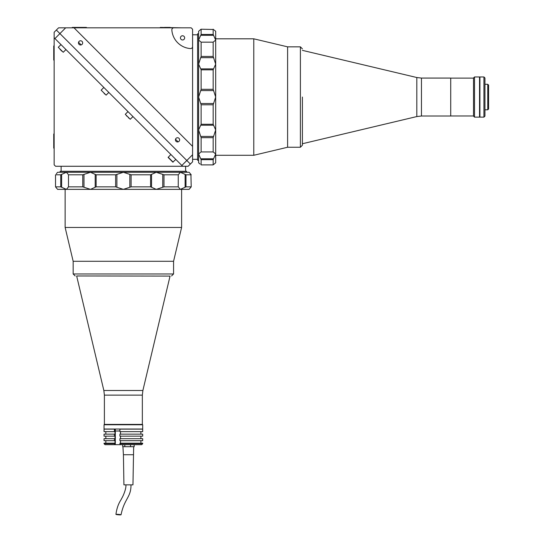 <?xml version="1.0" encoding="UTF-8"?>
<svg xmlns="http://www.w3.org/2000/svg" width="542" height="542" viewBox="0 0 542 542"><rect width="100%" height="100%" fill="white"/><g stroke="black" fill="none" stroke-linecap="round" stroke-linejoin="round"><path stroke-width="0.81" d="M53.746 50.142L53.746 55.914M63.251 52.262L58.279 47.296L63.251 52.262L65.948 49.566M60.975 44.6L58.279 47.296M61.89 51.192L59.986 49.288M106.117 95.128L101.144 90.162L106.117 95.128L108.813 92.431M103.84 87.465L101.144 90.162M104.762 94.057L104.125 93.42M130.256 119.267L125.283 114.301L130.256 119.267L132.953 116.571M127.98 111.605L125.283 114.301M126.991 116.293L126.354 115.656M128.901 118.197L128.264 117.56M170.845 154.47L168.149 157.451L172.837 162.133L175.818 159.436M169.226 158.521L169.856 159.158M185.615 171.286L185.615 166.265M61.117 171.286L61.117 166.265M60.115 172.288L60.115 171.286L186.624 171.286L186.624 172.288M54.146 32.256L56.361 30.04L59.911 33.59L56.361 30.04L58.577 27.825L65.677 27.825L59.911 33.59L186.821 160.5L59.911 33.59L54.945 38.563L54.146 37.771L54.146 32.256M182.647 166.265L181.855 165.473L186.821 160.5L190.371 164.05L188.155 166.265L55.569 166.265L54.146 164.849L54.146 37.771M54.945 38.563L181.855 165.473M177.525 141.957A2.107 2.107 0 0 0 179.632 139.85A2.107 2.107 0 0 0 177.525 137.736A2.107 2.107 0 0 0 175.418 139.85A2.107 2.107 0 0 0 177.525 141.957M80.568 45A2.107 2.107 0 0 0 82.675 42.886A2.107 2.107 0 0 0 80.568 40.779A2.107 2.107 0 0 0 78.461 42.886A2.107 2.107 0 0 0 80.568 45M159.958 27.825L160.357 27.425L181.604 27.825M182.546 39.979A2.107 2.107 0 0 0 184.653 37.865A2.107 2.107 0 0 0 182.546 35.758A2.107 2.107 0 0 0 180.439 37.865A2.107 2.107 0 0 0 182.546 39.979M190.581 48.57A2.005 2.005 0 0 0 192.586 46.565L192.586 29.248L191.17 27.825L173.853 27.825A2.005 2.005 0 0 0 171.848 29.979A20.081 20.081 0 0 0 190.432 48.57A2.005 2.005 0 0 0 190.581 48.57M197.606 159.301L192.586 159.301M197.606 34.796L192.586 34.796M198.609 160.303L197.606 160.303L197.606 33.794L198.609 33.794M192.586 46.565L192.586 146.387L74.024 27.825L173.853 27.825M190.371 164.05L186.821 160.5L192.586 154.741L192.586 161.841L190.371 164.05M78.549 42.29L81.171 44.911M175.506 139.247L178.128 141.869M192.586 154.741L192.586 146.387M65.135 27.825L64.085 27.825M86.781 27.825L86.381 27.425L72.323 27.425L71.923 27.825L86.402 27.825M74.024 27.825L65.677 27.825M56.348 173.765L57.601 172.288L180.323 172.288L178.643 174.395M178.643 187.254L180.323 189.361L189.131 189.361L191.204 186.848L190.926 174.395L191.218 186.861M185.113 174.395L180.323 172.288L189.131 172.288L191.204 174.802L185.981 174.802L185.981 186.848L185.113 187.254L185.113 174.395L185.981 174.802M60.751 186.848L55.535 186.848L55.521 174.788L55.535 186.848L55.521 174.788L60.751 174.802L61.625 174.395L61.625 187.254L60.751 186.848L60.751 174.802M57.493 172.424L57.106 172.878M68.096 174.267L66.415 172.288L61.625 174.395M82.757 174.802L68.488 174.802L68.488 186.848L68.096 187.254L68.488 186.848L82.757 186.848L82.757 174.802L83.983 174.395L83.983 187.254L82.757 186.848M95.189 174.395L96.144 174.802L96.144 186.848L95.189 187.254L95.189 174.395L90.487 172.288L83.983 174.395M115.636 174.802L116.896 174.395L116.896 187.254L115.636 186.848L115.636 174.802L96.144 174.802M96.144 186.848L115.636 186.848M129.836 174.395L131.103 174.802L131.103 186.848L129.836 187.254L129.836 174.395L123.366 172.288L116.896 174.395M150.588 174.802L151.543 174.395L151.543 187.254L150.588 186.848L150.588 174.802L131.103 174.802M131.103 186.848L150.588 186.848M162.749 174.395L163.982 174.802L163.982 186.848L162.749 187.254L162.749 174.395L156.252 172.288L151.543 174.395M163.982 186.848L178.25 186.848L178.25 174.802L163.982 174.802M190.384 187.884L191.204 186.848L185.981 186.848M190.174 173.521L189.625 172.878M65.135 227.464L181.604 227.464L173.569 261.291L173.569 273.961L73.163 273.961L73.163 261.291L173.569 261.291L73.163 261.291L65.135 227.464L65.135 189.361L180.323 189.361L185.113 187.254M57.106 188.772L55.806 187.254L57.601 189.361L90.487 189.361L95.189 187.254M189.273 189.192L189.625 188.772M151.543 187.254L156.252 189.361L162.749 187.254M116.896 187.254L123.366 189.361L129.836 187.254M83.983 187.254L90.487 189.361M61.625 187.254L66.415 189.361L68.096 187.39M200.086 164.063L198.609 162.81L198.609 40.094L200.716 41.775M213.575 41.775L215.682 40.094L215.682 38.814L253.778 38.814L287.606 46.849L287.606 147.248L287.606 46.849L300.397 46.849L302.402 48.855M200.716 35.305L198.609 40.094L198.609 31.28L201.109 29.2L200.716 29.485L201.123 29.214L201.123 34.437L213.169 34.437L213.575 35.305L200.716 35.305L201.123 34.437M214.205 30.034L215.682 31.28L215.682 40.094L213.575 35.305M213.182 164.897L201.109 164.897L213.182 164.897M198.745 162.925L199.199 163.305M201.123 159.66L200.716 158.792L213.575 158.792L213.169 159.66L201.123 159.66L201.123 164.883L213.169 164.883L215.093 163.305M213.169 159.66L213.169 164.883L215.682 162.81L215.682 40.094M200.581 152.322L198.609 154.003L200.716 158.792M201.123 137.661L201.123 151.929L213.169 151.929L213.575 152.322L213.169 151.929L213.169 137.661L201.123 137.661L200.716 136.428L213.575 136.428L213.169 137.661M200.716 125.222L201.123 124.267L213.169 124.267L213.575 125.222L200.716 125.222L198.609 129.931L200.716 136.428M201.123 104.782L200.716 103.515L213.575 103.515L213.169 104.782L201.123 104.782L201.123 124.267M213.169 124.267L213.169 104.782M200.716 90.575L201.123 89.315L213.169 89.315L213.575 90.575L200.716 90.575L198.609 97.045L200.716 103.515M201.123 69.83L200.716 68.868L213.575 68.868L213.169 69.83L201.123 69.83L201.123 89.315M213.169 89.315L213.169 69.83M200.716 57.662L201.123 56.436L213.169 56.436L213.575 57.662L200.716 57.662L198.609 64.166L200.716 68.868M213.169 56.436L213.169 42.168L201.123 42.168L201.123 56.436M213.575 29.485L201.123 29.214L213.575 29.485M213.169 34.437L213.169 29.214M199.842 30.237L199.199 30.792M300.397 46.849L300.397 147.248L287.606 147.248L253.778 155.283L215.682 155.283L215.682 129.931L213.575 125.222M215.513 31.145L215.093 30.792M213.575 68.868L215.682 64.166L213.575 57.662M213.575 103.515L215.682 97.045L213.575 90.575M213.575 136.428L215.682 129.931M213.575 158.792L215.682 154.003L213.704 152.322M54.146 60.46L53.746 60.06L53.746 46.002L54.146 45.603M54.146 148.494L53.746 148.095L53.746 134.037L54.146 133.637M53.746 138.176L53.746 143.948M82.235 27.425L76.463 27.425M170.269 27.425L164.497 27.425M450.727 116.022L450.727 78.068L421.452 78.068L421.452 116.022L450.727 116.022M302.402 143.738L416.812 116.564L416.812 77.526L302.402 50.359M487.78 84.295L487.78 109.796L488.579 108.996L488.579 85.101L487.78 84.295L484.941 84.295M474.521 76.964L479.541 76.964L479.541 117.126L474.521 117.126L474.521 76.964L473.518 77.973L473.518 116.124L474.521 117.126M483.938 117.126L484.941 116.124L484.941 77.973L483.938 76.964L479.921 76.964L479.921 117.126L483.938 117.126L483.938 76.964M302.402 97.045L302.402 145.242L302.402 97.045M253.778 155.283L253.778 38.814M287.606 114.254L287.606 97.045M479.921 117.025L479.921 77.066M104.389 395.132L104.389 424.413L104.037 424.765L142.695 424.765L142.343 424.413L104.389 424.413L142.343 424.413L142.343 395.132L104.389 395.132L103.847 390.497L142.885 390.497L170.053 276.088L76.679 275.966M77.784 275.966L170.053 276.088M104.037 424.765L104.037 429.027L142.695 429.027L142.695 424.765M141.679 444.691L114.741 444.691L114.409 443.187L115.006 443.187L115.006 440.673L104.037 440.673L104.037 438.668L115.006 438.668L115.006 436.161L104.037 436.161L104.037 434.149L115.006 434.149L115.006 431.642L104.037 431.642L104.037 429.128L114.89 429.128L114.89 430.639L115.31 430.639M141.692 444.691L142.695 443.688L119.918 443.688L120.249 444.691M119.918 443.688L119.918 443.187L142.695 443.187L142.695 443.688M141.645 431.642L119.918 431.642L119.918 429.128L142.695 429.128L142.695 431.642L141.645 431.642M141.645 436.161L119.918 436.161L119.918 434.149L142.695 434.149L142.695 436.161L141.645 436.161M141.645 440.673L119.918 440.673L119.918 438.668L142.695 438.668L142.695 440.673L141.645 440.673M114.409 440.673L114.409 438.668M114.409 436.161L114.409 434.149M114.409 431.642L114.409 429.128M120.514 436.161L120.514 438.668M120.514 431.642L120.514 434.149M120.514 440.673L120.514 443.187M114.741 444.691L105.046 444.691L104.037 443.688L104.037 443.187L114.409 443.187M114.409 443.688L104.037 443.688M130.527 444.691L130.527 446.703M124.802 444.691L124.802 446.703M133.461 454.731L123.42 454.731L123.922 484.853L132.959 484.853L133.664 446.703L134.172 446.703L134.172 444.691M133.664 446.703L122.716 446.703L122.716 444.691M130.053 484.853L126.835 484.853M116.889 514.297C120.324 514.5 121.388 514.697 120.087 514.9C116.659 514.697 115.595 514.5 116.889 514.297L115.934 514.405C117.363 503.674 121.333 499.88 121.557 498.62C122.966 496.641 126.455 488.484 125.88 484.853M131.001 484.853C131.089 497.509 124.375 498.43 121.042 514.792L120.087 514.9M116.909 431.039L117.519 431.039M117.458 431.039L118.617 431.039M168.149 157.166L173.122 162.133M115.317 444.691L115.317 430.971M119.918 430.937L115.412 431.039M416.812 116.564L421.452 116.022M421.452 78.068L416.812 77.526M450.727 115.974L473.518 115.974M450.727 78.123L473.518 78.123M487.78 109.796L484.941 109.796M300.397 147.248L302.402 145.242M181.604 189.361L181.604 227.464M103.847 390.497L76.679 276.088M142.885 390.497L142.343 395.132M73.163 273.961L75.175 275.966M173.569 273.961L171.563 275.966M105.846 440.673L105.846 443.187M105.846 431.642L105.846 434.149M105.846 436.161L105.846 438.668M140.886 436.161L140.886 438.668M140.886 431.642L140.886 434.149M140.886 440.673L140.886 443.187M123.42 454.731L122.919 446.703M115.31 429.027L115.31 430.937"/></g></svg>
